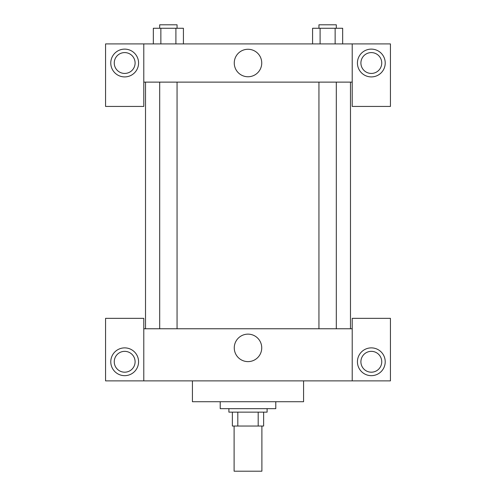 <?xml version="1.0" encoding="UTF-8"?>
<svg xmlns="http://www.w3.org/2000/svg" width="496" height="496" viewBox="0 0 496 496"><rect width="100%" height="100%" fill="white"/><g stroke="black" fill="none" stroke-linecap="round" stroke-linejoin="round"><path stroke-width="0.74" d="M234.106 426.039L234.106 471.2L261.894 471.2L261.894 426.039M258.193 412.145L258.193 426.039L232.37 426.039L232.37 412.145M258.193 426.039L263.63 426.039L263.63 412.145L263.63 426.039M267.108 408.667L267.108 412.145L228.892 412.145L228.892 408.667M237.807 412.145L237.807 426.039M220.212 401.723L220.212 408.667L275.788 408.667L275.788 401.723M192.417 380.878L192.417 401.723L303.583 401.723L303.583 380.878M352.216 380.878L352.216 318.345L390.433 318.345L390.433 380.878L105.567 380.878L105.567 318.345L143.784 318.345L143.784 380.878M124.676 375.664A13.894 13.894 0 0 1 112.642 354.826A13.894 13.894 0 0 1 136.71 354.826A13.894 13.894 0 0 1 124.676 375.664M114.254 361.77A10.422 10.422 0 0 1 129.884 352.743A10.422 10.422 0 0 1 129.884 370.797A10.422 10.422 0 0 1 114.254 361.77M371.324 375.664A13.894 13.894 0 0 1 359.29 354.826A13.894 13.894 0 0 1 383.358 354.826A13.894 13.894 0 0 1 371.324 375.664M360.902 361.77A10.422 10.422 0 0 1 371.324 351.348A10.422 10.422 0 0 1 381.746 361.77A10.422 10.422 0 0 1 371.324 372.192A10.422 10.422 0 0 1 360.902 361.77M248 334.137A13.739 13.739 0 0 1 259.898 354.745A13.739 13.739 0 0 1 236.102 354.745A13.739 13.739 0 0 1 248 334.137M352.216 328.767L143.784 328.767M352.216 82.119L352.216 106.435L390.433 106.435L390.433 43.908L352.216 43.908L352.216 82.119L143.784 82.119L143.784 106.435L105.567 106.435L105.567 43.908L143.784 43.908L143.784 82.119M135.098 63.011A10.422 10.422 0 0 1 124.676 73.433A10.422 10.422 0 0 1 114.254 63.011A10.422 10.422 0 0 1 124.676 52.588A10.422 10.422 0 0 1 135.098 63.011M124.676 76.911A13.894 13.894 0 0 1 112.642 56.067A13.894 13.894 0 0 1 136.71 56.067A13.894 13.894 0 0 1 124.676 76.911M381.746 63.011A10.422 10.422 0 0 1 366.116 72.038A10.422 10.422 0 0 1 366.116 53.99A10.422 10.422 0 0 1 381.746 63.011M371.324 76.911A13.894 13.894 0 0 1 359.29 56.067A13.894 13.894 0 0 1 383.358 56.067A13.894 13.894 0 0 1 371.324 76.911M352.216 43.908L143.784 43.908M234.261 63.011A13.739 13.739 0 0 1 254.87 51.113A13.739 13.739 0 0 1 254.87 74.915A13.739 13.739 0 0 1 234.261 63.011M342.668 43.908L342.668 28.272L312.579 28.272L312.579 43.908M335.141 28.272L335.141 43.908M320.1 28.272L320.1 43.908M318.94 28.272L318.94 24.8L336.307 24.8L336.307 28.272M183.421 43.908L183.421 28.272L153.332 28.272L153.332 43.908M175.9 28.272L175.9 43.908M160.859 28.272L160.859 43.908M159.693 28.272L159.693 24.8L177.06 24.8L177.06 28.272M145.52 82.119L145.52 328.767M350.48 82.119L350.48 328.767M336.307 328.767L336.307 82.119M318.94 328.767L318.94 82.119M159.693 82.119L159.693 328.767M177.06 82.119L177.06 328.767"/></g></svg>
